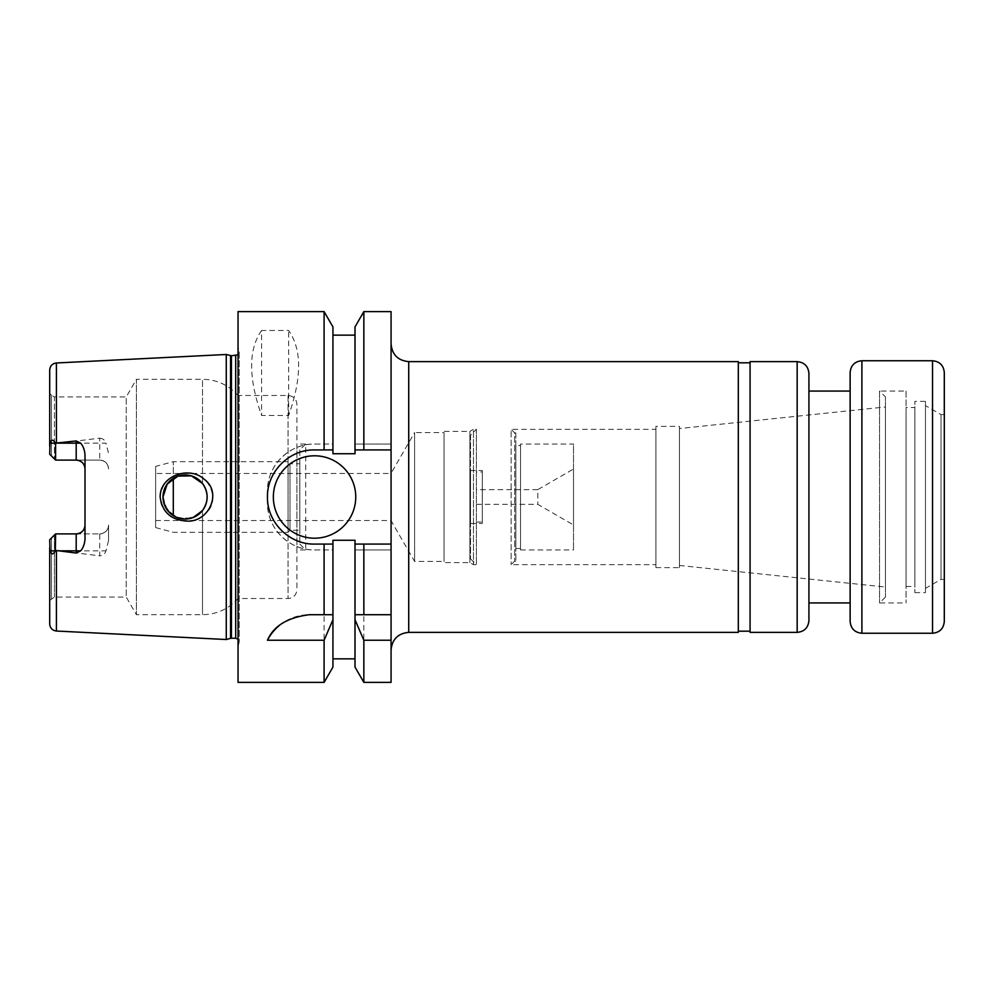 <?xml version="1.0" encoding="UTF-8"?>
<svg xmlns="http://www.w3.org/2000/svg" width="994" height="994" viewBox="0 0 994 994"><rect width="100%" height="100%" fill="white"/><g stroke="black" fill="none" stroke-linecap="round" stroke-linejoin="round"><path stroke-width="0.75" stroke-dasharray="4.97 3.73" d="M155.636 473.455L155.636 520.545L155.636 473.455L390.99 473.455L390.99 520.545L390.99 473.455L414.597 432.552L414.597 561.448L414.597 432.552L444.032 432.552L444.032 561.448L444.032 432.552M391.064 343.974L391.064 650.026L391.064 343.974M738.306 632.37L738.306 361.63M738.306 362.81L738.306 631.19L738.306 362.81M750.072 362.81L750.072 631.19L750.072 362.81M750.072 632.37L750.072 361.63M808.93 602.936L808.93 373.409M850.131 391.064L850.131 602.936L850.131 391.064M850.131 621.474L850.131 372.526M925.464 588.373L925.464 405.627L925.464 588.373L941.007 579.403L941.007 414.597L941.007 579.403L944.3 579.403L944.3 372.526M944.3 579.403L944.3 414.597L941.007 414.597L925.464 405.627M925.464 401.365L925.464 592.635L925.464 401.365L914.878 401.365L914.878 592.635L914.878 401.365M914.878 407.54L914.878 586.46L914.878 407.54L906.043 407.54L906.043 586.46L906.043 407.54M906.043 391.064L906.043 602.936L906.043 391.064L879.553 391.064L879.553 602.936L879.553 391.064L885.443 396.941L885.443 597.059L885.443 396.941M885.443 406.956L885.443 587.044L885.443 406.956L679.449 428.538L679.449 565.462L679.449 428.538M679.449 426.376L679.449 567.624L679.449 426.376L655.903 426.376L655.903 567.624L655.903 426.376M655.903 429.321L655.903 564.679L655.903 429.321L511.127 429.321L511.127 564.679L511.127 429.321L514.656 432.85L514.656 561.15L514.656 432.85L515.836 432.85L515.836 561.15L515.836 432.85M515.836 445.498L515.836 548.502L515.836 445.498L520.545 445.498L520.545 548.502L520.545 445.498M520.545 444.032L520.545 549.968L520.545 444.032L573.513 444.032L573.513 549.968L573.513 444.032M573.513 469.031L573.513 524.969L573.513 469.031L537.804 489.644L537.804 504.356L537.804 489.644L476.399 489.644L476.399 504.356L476.399 489.644M476.399 471.988L476.399 522.012L476.399 471.988L482.289 471.988L482.289 522.012L482.289 471.988M482.289 470.51L482.289 523.49L482.289 470.51L470.51 470.51L470.51 523.49L470.51 470.51M470.51 435.198L470.51 558.802L470.51 435.198L476.399 429.321L476.399 564.679L476.399 429.321L473.455 429.321L473.455 564.679L473.455 429.321L469.889 431.371L469.889 562.629L469.889 431.371L444.032 431.371L444.032 562.629L444.032 431.371M391.064 682.393L391.064 311.607M76.19 460.098L55.589 460.098L55.341 443.15C53.167 439.211 51.39 439.211 50.011 443.15L49.7 454.208L51.464 455.973L51.464 395.252L54.409 396.941L54.409 458.917L54.409 396.941L126.238 396.941L126.238 597.059L126.238 396.941L136.426 379.286L136.426 614.714L136.426 379.286L202.515 379.286C216.692 379.559 228.533 384.951 238.038 395.475L238.038 598.525L238.038 395.475L288.061 395.475C293.429 395.997 296.374 398.942 296.895 404.297L296.895 589.703L296.895 404.297M202.515 483.482C208.641 492.49 208.641 501.51 202.515 510.518L191.42 518.135L177.963 517.899L167.166 509.897L162.991 497A22.067 22.067 0 0 1 196.104 477.89A22.067 22.067 0 0 1 196.104 516.11A22.067 22.067 0 0 1 162.991 497L164.681 488.539L169.465 481.394L176.609 476.611L185.07 474.933L193.519 476.611L202.515 483.482L202.515 379.286L202.515 483.482M186.176 472.97C170.794 474.113 162.121 482.115 160.158 497C159.81 518.359 189.357 528.559 204.304 514.681C222.904 500.939 208.106 470.808 186.176 472.97M49.7 539.792L49.7 600.513L49.7 539.792L54.409 535.083L49.7 539.792L50.011 550.85C51.39 554.789 53.167 554.789 55.341 550.85L55.589 533.902L99.723 533.902L76.19 533.902M55.589 550.415L99.723 555.832L99.723 533.902C105.165 533.293 108.11 530.361 108.557 525.068L108.557 540.55L105.985 550.85C104.954 553.857 102.867 555.509 99.723 555.832M85.012 539.009L85.012 454.991M54.409 535.083L54.409 597.059L54.409 535.083M108.557 540.55L108.557 525.068A8.834 8.834 0 0 1 99.723 533.902M108.557 468.932C108.11 463.639 105.165 460.707 99.723 460.098A8.834 8.834 0 0 1 108.557 468.932A8.834 8.834 0 0 0 99.723 460.098L99.723 443.15L105.985 443.15L108.557 453.45M55.589 460.098L99.723 460.098L55.589 460.098M51.464 538.027L51.464 598.748L51.464 538.027M49.7 454.208L54.409 458.917L51.464 455.973L51.464 395.252L49.7 393.487L49.7 454.208L49.7 393.487M58.261 443.15L99.723 443.15L99.723 438.168L55.589 443.585M49.7 446.405L49.7 370.029M49.7 623.971L49.7 547.595M99.723 438.168C102.867 438.491 104.954 440.143 105.985 443.15M226.272 639.515L226.272 354.485M261.584 330.493C248.314 349.441 248.314 377.757 261.584 415.467L288.658 415.467C301.915 377.757 301.915 349.441 288.658 330.493L261.584 330.493L261.584 415.467M288.658 415.467L288.658 330.493M355.007 326.927L355.007 444.032L391.064 444.032L355.007 444.032L355.007 453.749L332.94 453.749L332.94 444.032L314.551 444.032A47.078 47.078 0 0 0 267.461 491.111L267.461 502.889A47.078 47.078 0 0 0 314.551 549.968L332.94 549.968L332.94 540.251L355.007 540.251L355.007 549.968L391.064 549.968L355.007 549.968L355.007 667.073M332.94 326.927L332.94 444.032L314.551 444.032C289.254 443.486 266.914 465.863 267.461 491.111L267.461 502.889C266.914 528.137 289.254 550.514 314.551 549.968L332.94 549.968L332.94 667.073M324.094 682.393L324.094 549.968M238.038 682.393L238.038 311.607M324.094 444.032L324.094 311.607M332.94 540.251L332.94 658.848L332.94 540.251M355.007 540.251L355.007 658.848L355.007 540.251M363.854 682.393L363.854 549.968M332.94 614.714L309.32 614.714A47.078 47.078 0 0 0 279.699 625.189M391.064 614.714L355.007 614.714M363.854 444.032L363.854 311.607M355.007 453.749L355.007 335.152L355.007 453.749M355.753 497A41.201 41.201 0 0 0 293.951 461.315A41.201 41.201 0 0 0 293.951 532.685A41.201 41.201 0 0 0 355.753 497M391.064 449.922L355.007 449.922M332.94 449.922L314.551 449.922A47.078 47.078 0 0 0 296.498 540.487A47.078 47.078 0 0 0 314.551 544.078L332.94 544.078M355.007 544.078L391.064 544.078M332.94 453.749L332.94 335.152L332.94 453.749M239.219 351.901L239.219 642.099L239.219 351.901L238.038 347.502L238.038 646.498L238.038 347.502M239.219 352.211L239.219 641.789L239.219 352.211L238.038 354.846M155.636 466.41L155.636 527.59L155.636 466.41L173.291 461.688L173.291 478.338M173.291 515.662L173.291 461.688L288.061 461.688L288.061 532.312L288.061 461.688L290 463.751L290 530.249L290 463.751L299.84 463.751L299.84 530.249L299.84 463.751M299.84 449.922L299.84 544.078L299.84 449.922L305.717 444.032L305.717 549.968L305.717 444.032L296.895 444.032L296.895 549.968L296.895 444.032M408.72 632.37L408.72 361.63M797.163 632.37L797.163 361.63M861.897 633.253L861.897 360.747M932.534 633.253L932.534 360.747M202.515 510.518L202.515 614.714L202.515 510.518M50.011 550.85L55.341 550.85M58.261 550.85L105.985 550.85M50.011 443.15L55.341 443.15M56.409 443.374L56.409 362.972M56.409 631.028L56.409 550.626M288.061 395.475L288.061 598.525L288.061 395.475M230.533 638.372L230.533 355.628M231.453 638.247L231.453 355.753M235.677 638.247L235.677 355.753M155.636 520.545L390.99 520.545L414.597 561.448L444.032 561.448M914.878 592.635L925.464 592.635M906.043 586.46L914.878 586.46M885.443 597.059L879.553 602.936L906.043 602.936M679.449 565.462L885.443 587.044M655.903 567.624L679.449 567.624M515.836 561.15L514.656 561.15L511.127 564.679L655.903 564.679M515.836 548.502L520.545 548.502M520.545 549.968L573.513 549.968M476.399 504.356L537.804 504.356L573.513 524.969M476.399 522.012L482.289 522.012M470.51 523.49L482.289 523.49M470.51 558.802L476.399 564.679L473.455 564.679L469.889 562.629L444.032 562.629M49.7 600.513L54.409 597.059L126.238 597.059L136.426 614.714L202.515 614.714C216.692 614.441 228.533 609.049 238.038 598.525L288.061 598.525C293.429 598.003 296.374 595.058 296.895 589.703M239.219 642.099L238.038 646.498M155.636 527.59L173.291 532.312L288.061 532.312L290 530.249L299.84 530.249M299.84 544.078L305.717 549.968L296.895 549.968M238.038 639.154L239.219 641.789"/><path stroke-width="1.49" d="M408.72 361.63L408.72 632.37L738.306 632.37L738.306 361.63L408.72 361.63C397.998 360.586 392.108 354.696 391.064 343.974M738.306 362.81L750.072 362.81M808.93 620.591L808.93 373.409C808.234 366.252 804.308 362.325 797.163 361.63L750.072 361.63L750.072 632.37L797.163 632.37C804.308 631.675 808.234 627.748 808.93 620.591L808.93 602.936L850.131 602.936M808.93 391.064L850.131 391.064M944.3 621.474L944.3 372.526C943.604 365.37 939.678 361.443 932.534 360.747L861.897 360.747C854.753 361.443 850.827 365.37 850.131 372.526L850.131 621.474C850.827 628.63 854.753 632.557 861.897 633.253L932.534 633.253C939.678 632.557 943.604 628.63 944.3 621.474L944.3 414.597M391.064 544.078L355.007 544.078L355.007 540.251L332.94 540.251L332.94 544.078L314.551 544.078C289.316 544.662 266.889 522.235 267.461 497C266.889 471.765 289.316 449.338 314.551 449.922L332.94 449.922L332.94 453.749L355.007 453.749L355.007 326.927L363.854 311.607L391.064 311.607L391.064 682.393L363.854 682.393L363.854 640.235L355.007 619.759L355.007 667.073L363.854 682.393M186.176 521.03C170.794 519.887 162.121 511.885 160.158 497C159.81 475.641 189.357 465.44 204.304 479.319C222.904 493.061 208.106 523.192 186.176 521.03M162.991 497A22.067 22.067 0 0 0 196.104 516.11A22.067 22.067 0 0 0 196.104 477.89A22.067 22.067 0 0 0 162.991 497L164.681 505.461L169.465 512.606L176.609 517.389L185.07 519.067L193.519 517.389L202.515 510.518C208.641 501.51 208.641 492.49 202.515 483.482L191.42 475.865L177.963 476.101L167.166 484.103L162.991 497M49.7 539.792L55.589 533.902L54.409 535.083L55.589 533.902L55.341 550.85C53.167 554.789 51.39 554.789 50.011 550.85L49.7 539.792L55.589 533.902L76.19 533.902A8.834 8.834 0 0 0 85.012 525.068C84.565 530.361 81.632 533.293 76.19 533.902L76.19 550.85L80.663 550.85C83.161 548.042 84.614 544.091 85.012 539.009L85.012 454.991C84.639 450.009 83.198 446.058 80.663 443.15L76.19 440.951L76.19 460.098C81.632 460.707 84.565 463.639 85.012 468.932A8.834 8.834 0 0 0 76.19 460.098L55.589 460.098L49.7 454.208L50.011 443.15C51.39 439.211 53.167 439.211 55.341 443.15L76.19 440.951M238.038 354.846L231.453 355.753L226.272 354.485L56.409 362.972C52.309 363.555 50.073 365.904 49.7 370.029L49.7 446.405M58.261 550.85L76.19 550.85L76.19 553.049L55.589 550.415M49.7 547.595L49.7 623.971C50.073 628.096 52.309 630.444 56.409 631.028L226.272 639.515L226.272 354.485M76.19 553.049L80.663 550.85M49.7 454.208L55.589 460.098L55.589 443.585M332.94 544.078L332.94 619.759L324.094 640.235L324.094 682.393L238.038 682.393L238.038 311.607L324.094 311.607L324.094 449.922M324.094 640.235L267.461 640.235C273.549 626.021 287.49 617.522 309.32 614.714L332.94 614.714M324.094 544.078L324.094 614.714M332.94 619.759L332.94 667.073L324.094 682.393M355.007 619.759L355.007 614.714L391.064 614.714M355.007 544.078L355.007 614.714M391.064 640.235L363.854 640.235M279.699 625.189A47.078 47.078 0 0 0 267.461 640.235M363.854 544.078L363.854 614.714M363.854 311.607L363.854 449.922L391.064 449.922M355.007 449.922L363.854 449.922M324.094 311.607L332.94 326.927L332.94 449.922M355.753 497A41.201 41.201 0 0 1 293.951 532.685A41.201 41.201 0 0 1 293.951 461.315A41.201 41.201 0 0 1 355.753 497M173.291 478.338L173.291 515.662M797.163 361.63L797.163 632.37M861.897 360.747L861.897 633.253M932.534 360.747L932.534 633.253M56.409 362.972L56.409 443.374M50.011 550.85L55.341 550.85M56.409 550.626L56.409 631.028M50.011 443.15L55.341 443.15M58.261 443.15L80.663 443.15M76.19 533.902A8.834 8.834 0 0 0 85.012 525.068M230.533 355.628L230.533 638.372L226.272 639.515M231.453 355.753L231.453 638.247L230.533 638.372M235.677 355.753L235.677 638.247L238.038 639.154M408.72 632.37C397.998 633.414 392.108 639.304 391.064 650.026M738.306 631.19L750.072 631.19M332.94 658.848L355.007 658.848M332.94 335.152L355.007 335.152M231.453 638.247L235.677 638.247"/></g></svg>
